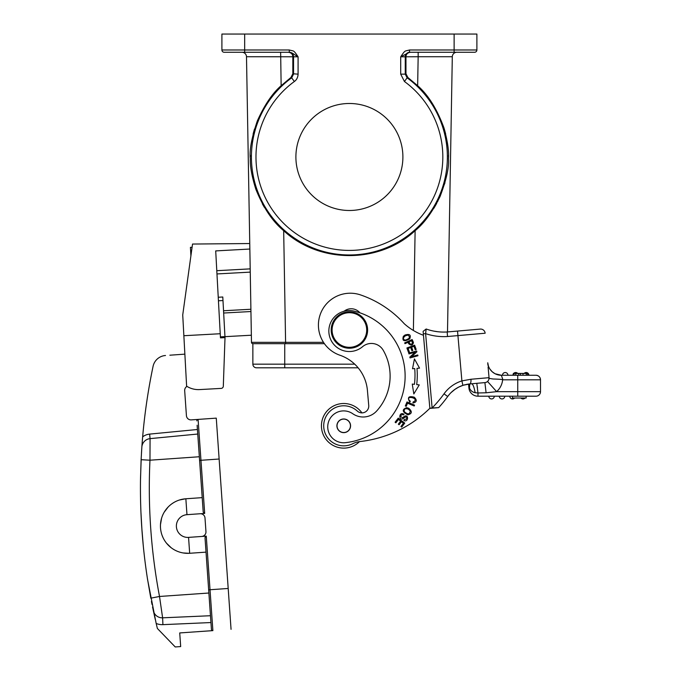 <?xml version="1.0" encoding="UTF-8"?>
<svg xmlns="http://www.w3.org/2000/svg" width="681" height="681" viewBox="0 0 681 681"><rect width="100%" height="100%" fill="white"/><g stroke="black" fill="none" stroke-linecap="round" stroke-linejoin="round"><path stroke-width="1.02" d="M279.406 56.736L246.496 56.736L251.476 342.33A1.362 1.362 0 0 0 252.864 343.675L252.906 343.675M216.788 270.697L250.199 268.867L251.357 335.222L224.96 336.661M250.199 268.867L249.757 243.543L192.536 244.045L182.729 314.954L183.861 335.716L220.235 333.733L215.707 250.906L249.85 249.033M275.167 91.935L272.723 94.821M271.378 96.498L268.969 99.707M254.481 129.041L253.094 134.106M250.31 155.225L250.293 156.988M271.864 218.175L269.208 214.685M264.33 207.296L262.33 203.798M444.974 182.814L437.653 201.55M436.674 203.423L433.899 208.233M425.148 93.697L429.72 99.571M444.301 129.007L445.638 133.851M448.49 155.336L448.507 156.988M439.322 52.267L409.809 52.267A4.554 4.554 -90 0 0 405.255 56.812L405.255 74.152L400.7 74.152L404.446 81.507A93.425 93.425 0 0 1 424.884 212.038A93.425 93.425 0 0 1 294.354 232.476A93.425 93.425 0 0 1 294.354 81.507C296.669 79.864 297.912 77.413 298.091 74.152L292.83 73.769L290.966 77.455L281.142 85.704C272.4 93.288 264.466 105.027 257.333 120.92C251.664 137.673 249.323 150.271 250.302 158.716C249.987 166.155 251.817 176.294 255.801 189.131C263.275 207.688 272.562 221.529 283.671 230.672C319.389 263.879 379.402 263.879 415.121 230.672C424.084 223.428 432.392 212.046 440.062 196.52C446.395 179.793 449.213 167.177 448.49 158.673C449.085 151.267 447.553 140.958 443.91 127.739C436.955 108.943 428.204 94.931 417.649 85.704L418.16 56.736L452.303 56.736L447.502 331.945L452.303 56.736L419.607 56.736M323.492 342.33L251.476 342.33A1.362 1.362 0 0 0 252.864 343.675A1.362 1.362 0 0 1 251.476 342.33M241.942 52.267A4.554 4.554 0 0 1 246.496 56.736A4.554 4.554 0 0 0 241.942 52.267A4.554 4.554 0 0 1 246.496 56.736L292.83 56.778C292.702 54.165 291.213 52.658 288.361 52.267L224.177 52.267L289.28 52.267L289.28 49.985C294.201 51.433 293.264 49.577 298.091 56.812C293.247 53.995 292.345 52.505 289.28 52.267L288.991 52.267A4.554 4.554 90 0 1 293.545 56.812L293.545 74.144L291.672 77.83L294.354 81.507M409.809 52.267L474.614 52.267A2.273 2.273 0 0 0 476.887 49.985L476.887 34.05L476.887 49.985L454.125 49.985L454.125 34.05L221.904 34.05L221.904 49.985A2.273 2.273 0 0 0 224.177 52.267A2.273 2.273 0 0 1 221.904 49.985L289.28 49.985M409.519 49.985L409.519 52.267L400.7 56.812C405.484 49.679 404.505 51.433 409.519 49.985L454.125 49.985L454.125 52.267M410.439 52.267C407.57 52.701 406.08 54.199 405.961 56.778L405.97 73.761L405.255 74.152L407.119 77.83L404.446 81.507M417.649 85.704L407.834 77.464L405.97 73.761M292.83 73.769L292.83 56.778L298.091 56.812L298.091 74.152M349.396 210.489A53.501 53.501 0 0 0 402.897 156.988A53.501 53.501 0 0 0 349.396 103.486A53.501 53.501 0 0 0 295.894 156.988A53.501 53.501 0 0 0 349.396 210.489M234.426 52.267L259.47 52.267M476.887 34.05L454.125 34.05M274.256 343.675L271.915 343.675M270.11 343.675L268.969 343.675M269.259 343.675L269.753 343.675M271.191 343.675L273.49 343.675M265.616 367.808L284.743 367.808L265.616 367.808M283.671 230.672L285.62 343.675L324.403 343.675L252.864 343.675L252.864 364.165A3.643 3.643 0 0 0 256.507 367.808L284.743 367.808L256.507 367.808A3.643 3.643 0 0 1 252.864 364.165L252.864 343.675L252.864 364.165L354.707 364.165M358.129 367.808L284.743 367.808L284.743 343.675M268.408 343.675L263.607 343.675M285.62 343.675L278.716 343.675M272.281 343.675L266.28 343.675M260.976 343.675L256.924 343.675M456.857 52.267A4.554 4.554 0 0 0 452.303 56.736A4.554 4.554 0 0 1 456.857 52.267M359.9 312.809A11.381 11.381 0 0 0 344.118 311.226M352.656 443.748A20.038 20.038 0 0 1 323.781 427.557A20.038 20.038 0 0 0 352.656 443.748A22.762 22.762 0 0 1 360.249 441.518A118.383 118.383 0 0 0 429.856 408.277L429.847 408.225M447.119 397.312L447.706 396.504A124.308 124.308 0 0 1 438.692 407.621L429.864 408.396L432.112 407.953L425.608 333.63L423.335 333.835L429.839 408.149L423.463 335.29A59.196 59.196 0 0 1 404.284 323.747A104.729 104.729 0 0 0 360.658 294.95A31.871 31.871 0 0 0 318.538 327.867A31.871 31.871 0 0 0 339.921 355.227A40.979 40.979 0 0 1 367.417 390.409L368.736 405.45A6.827 6.827 0 0 1 357.304 411.069A20.038 20.038 0 0 0 323.781 427.557M407.008 401.96L405.323 405.953L406.216 406.336L407.544 403.178L414.201 405.995L414.559 405.144L407.008 401.96M398.257 418.117L395.099 422.22L395.865 422.807L398.462 419.428L400.675 421.13L398.334 424.178L399.1 424.765L401.441 421.718L403.433 423.25L400.93 426.502L401.696 427.089L404.752 423.114L398.257 418.117M408.745 353.15L408.958 353.916L415.163 352.213L409.826 357.091L410.056 357.917L417.955 355.746L417.742 354.98L411.537 356.682L416.874 351.805L416.644 350.979L408.745 353.15M412.26 384.067L413.827 393.941L419.258 384.91L416.704 384.603A78.996 78.996 0 0 0 416.993 368.361L419.547 368.14L414.44 358.921L412.533 368.744L414.72 368.549A76.723 76.723 0 0 1 414.448 384.331L412.26 384.067M410.345 401.288L409.085 400.105C405.85 394.75 420.509 398.7 413.052 402.071L413.009 403.007C416.806 402.19 417.232 400.258 414.303 397.21C408.591 395.746 407.085 397.372 409.792 402.071L410.345 401.288M406.906 347.974L408.498 352.375L409.4 352.043L408.098 348.425L410.72 347.48L411.903 350.741L412.805 350.417L411.622 347.148L413.988 346.297L415.248 349.779L416.151 349.455L414.618 345.19L406.906 347.974M413.12 341.7L412.15 339.538L404.676 342.892L405.008 343.65L408.055 342.288L408.711 343.752C411.162 345.769 412.746 345.378 413.435 342.603L413.12 341.7M403.578 416.934L402.573 417.759L400.573 416.491C401.1 414.823 402.113 414.295 403.62 414.916L404.012 414.133L402.565 413.656C398.751 413.009 398.998 420.764 403.075 418.696L404.344 417.691C406.497 416.389 407.221 416.832 406.514 419.019L404.276 419.59L403.867 420.373C408.362 423.335 409.238 412.575 403.578 416.934M408.694 408.26L406.693 407.655C401.79 409.502 402.173 411.894 407.834 414.84C412.133 413.725 412.414 411.528 408.694 408.26M404.982 335.035L403.365 336.337C402.003 341.113 404.122 341.956 409.707 338.866C411.29 334.924 409.715 333.647 404.982 335.035M423.335 333.835L423.122 331.349L426.161 329.008A52.36 52.36 0 0 0 447.179 331.97L447.528 336.516L455.002 335.861M459.062 386.919L463.233 385.242A30.509 30.509 0 0 0 447.706 396.504A124.308 124.308 0 0 1 438.692 407.621L430.554 408.089M462.893 385.352L461.897 380.892L457.93 335.605L447.528 336.516A56.915 56.915 0 0 1 425.608 333.63L426.161 329.008L423.122 331.349M426.076 329.647L425.991 330.319M425.872 331.324L425.736 332.473M443.62 401.867L445.672 399.253L443.62 401.875M437.977 331.749L433.746 331.102M447.145 397.278L448.634 395.286M451.324 392.324A30.509 30.509 0 0 0 449.366 394.401A30.509 30.509 0 0 1 451.324 392.324L455.121 389.226A30.509 30.509 0 0 0 453.589 390.358A30.509 30.509 0 0 1 455.121 389.226M466.689 384.365L469.669 383.939M495.147 373.767L501.344 375.257L502.936 379.811L517.739 379.811L517.739 396.206L535.956 396.206L477.977 396.206A9.108 9.108 -129.1 0 1 468.903 387.889L468.571 384.067L468.903 387.889L469.396 387.847L469.013 385.829L469.396 387.847C470.426 390.502 472.333 392.12 475.134 392.716C474.129 387.021 472.946 384.041 471.575 383.778L469.813 383.931A4.554 1.524 85 0 0 470.937 379.257L461.897 380.892A35.063 35.063 0 0 0 444.012 393.839L447.706 396.504A30.509 30.509 0 0 1 447.732 396.47A30.509 30.509 0 0 0 447.706 396.504A30.509 30.509 0 0 1 463.267 385.233L469.813 383.931L484.898 382.611L486.089 392.792L496.645 391.652A18.217 18.217 0 0 0 502.604 380.041C503.744 379.581 500.578 379.223 493.095 378.994C489.052 378.466 487.69 377.955 489.018 377.478L489.052 377.836M488.098 366.923L489.035 377.674A4.554 4.554 0 0 1 484.898 382.611M486.787 382.015L485.902 382.407M470.937 379.257L489.035 377.674A4.554 4.554 0 0 1 487.536 381.471A4.554 4.554 0 0 0 489.035 377.674L488.669 373.503M487.775 363.271L487.954 365.297M488.677 373.529L489.018 377.478M489.035 377.674L488.166 367.697L489.035 377.606M480.216 329.085A4.554 4.554 0 0 1 485.144 333.222L457.93 335.605L457.538 331.068L447.502 331.945L480.216 329.085A4.554 4.554 0 0 1 485.144 333.222M447.179 331.97L457.538 331.068M469.779 383.931L469.464 388.025M475.134 392.716L477.977 392.971L476.802 383.326M468.715 384.05L469.013 385.829L469.235 383.982M478.505 383.165L483.578 382.722M471.584 383.778L474.155 383.548M468.903 387.889A9.108 9.108 -129.1 0 0 477.977 396.206L477.977 392.971L486.089 392.792M513.355 373.843A2.733 2.733 -90 0 0 512.963 375.257A2.733 2.733 -90 0 1 513.355 373.843A2.733 2.733 0 0 0 512.963 375.257L535.956 375.257L501.344 375.257L502.45 378.415M505.217 372.524A2.733 2.733 -90 0 0 502.484 375.257L507.949 375.257A2.733 2.733 0 0 0 505.217 372.524A2.733 2.733 0 0 0 502.484 375.257A2.733 2.733 -90 0 1 505.217 372.524A2.733 2.733 0 0 1 507.949 375.257M477.321 386.723L477.441 387.77M487.536 381.471L496.645 391.652L540.51 391.652A4.554 4.554 0 0 1 535.956 396.206A4.554 4.554 0 0 0 540.51 391.652L540.51 379.811A4.554 4.554 0 0 0 535.964 375.257C538.722 375.529 540.237 377.044 540.51 379.811L517.739 379.811L517.705 375.257L501.344 375.257A13.663 13.663 0 0 1 487.732 362.786L488.439 366.08M488.822 367.059L489.358 368.149M489.928 369.102L492.116 371.673M492.201 371.741L494.866 373.622M451.035 392.614L455.155 389.2M458.824 387.038L463.054 385.301M466.323 384.442L468.571 384.067M458.679 387.106A30.509 30.509 0 0 1 463.131 385.276A30.509 30.509 0 0 0 458.679 387.106L454.831 389.43M433.678 408.064L434.946 407.953M430.707 408.319L431.345 408.268M321.517 427.753A22.311 22.311 0 0 1 361.917 412.873A6.827 6.827 0 0 0 368.736 405.45M345.684 448.038A22.311 22.311 0 0 1 334.626 405.45A22.311 22.311 0 0 1 361.917 412.873M512.487 396.206L512.487 398.027L526.149 398.027L526.149 396.206M522.982 398.938A2.733 2.733 0 0 0 525.017 398.027A2.733 2.733 90 0 1 522.982 398.938A2.733 2.733 0 0 1 520.939 398.027A2.733 2.733 0 0 0 525.017 398.027A2.733 2.733 90 0 1 522.982 398.938M512.504 398.938A2.733 2.733 0 0 1 509.771 396.206A2.733 2.733 0 0 0 514.538 398.027A2.733 2.733 90 0 1 512.504 398.938A2.733 2.733 0 0 0 514.538 398.027A2.733 2.733 90 0 1 512.504 398.938M502.033 398.938A2.733 2.733 0 0 1 499.301 396.206A2.733 2.733 0 0 0 502.033 398.938A2.733 2.733 0 0 0 504.766 396.206A2.733 2.733 90 0 1 502.033 398.938A2.733 2.733 0 0 0 504.766 396.206A2.733 2.733 90 0 1 502.033 398.938M491.563 398.938A2.733 2.733 0 0 1 488.83 396.206A2.733 2.733 0 0 0 491.563 398.938A2.733 2.733 0 0 0 494.295 396.206A2.733 2.733 90 0 1 491.563 398.938A2.733 2.733 0 0 0 494.295 396.206A2.733 2.733 90 0 1 491.563 398.938M527.605 375.257L527.605 373.435L518.752 373.435L518.752 375.257M522.999 375.257L522.999 373.435M518.752 373.435L513.355 373.435L513.355 375.257M526.166 372.524A2.733 2.733 0 0 0 524.132 373.435A2.733 2.733 -90 0 1 526.166 372.524A2.733 2.733 0 0 1 528.899 375.257A2.733 2.733 0 0 0 526.166 372.524A2.733 2.733 -90 0 0 524.132 373.435M513.653 373.435A2.733 2.733 -90 0 1 515.696 372.524A2.733 2.733 0 0 0 513.653 373.435A2.733 2.733 -90 0 1 515.696 372.524A2.733 2.733 0 0 1 517.73 373.435A2.733 2.733 90 0 0 515.696 372.524A2.733 2.733 0 0 1 517.73 373.435M359.491 441.611A22.311 22.311 0 0 1 321.985 430.75M419.547 368.14L414.44 358.921L412.533 368.744L413.333 368.668M416.993 368.361L418.125 368.259M408.932 341.888L411.605 340.687L412.516 342.892C411.367 344.978 410.175 344.646 408.932 341.888M404.284 411.622C403.824 408.992 405.135 408.149 408.242 409.085L410.251 410.932C409.766 414.499 407.774 414.729 404.284 411.622M405.11 340.142C402.769 339.257 402.854 337.81 405.382 335.793L407.996 335.078C410.541 337.172 409.579 338.857 405.11 340.142M389.924 371.605A51.909 51.909 0 0 0 383.25 350.315A13.663 13.663 0 0 0 362.573 346.68A20.49 20.49 0 0 1 328.923 332.822A20.49 20.49 0 0 1 354.239 311.149A66.934 66.934 0 0 1 345.386 442.676A15.935 15.935 0 0 1 335.682 413.044A15.935 15.935 0 0 1 352.767 413.742A18.217 18.217 0 0 0 376.644 411.026A51.909 51.909 0 0 0 389.924 371.605M336.933 426.408A6.827 6.827 0 0 0 344.339 432.614A6.827 6.827 0 0 0 350.545 425.216A6.827 6.827 0 0 0 343.147 419.011A6.827 6.827 0 0 0 336.933 426.408M340.636 419.854A6.716 6.716 0 0 1 349.693 422.705A6.716 6.716 0 0 1 346.842 431.763A6.716 6.716 0 0 1 337.785 428.911A6.716 6.716 0 0 1 340.636 419.854M367.544 328.429A18.217 18.217 0 0 1 350.987 348.161A18.217 18.217 0 0 1 331.255 331.604A18.217 18.217 0 0 1 347.812 311.872A18.217 18.217 0 0 1 367.544 328.429M332.158 331.528A17.306 17.306 0 0 1 347.889 312.783A17.306 17.306 0 0 1 366.633 328.506A17.306 17.306 0 0 1 350.902 347.25A17.306 17.306 0 0 1 332.158 331.528M250.25 272.119L216.967 273.941M250.897 309.251L223.538 310.749M250.94 311.532L223.666 313.022M223.411 383.905L223.308 386.229A2.273 2.273 0 0 1 221.155 388.4L199.576 389.583L221.155 388.4M169.867 355.201L184.874 354.146M190.901 255.86L190.433 247.348L192.085 247.254L190.433 247.348M142.533 438.223L142.652 436.836A591.287 591.287 0 0 1 153.08 366.318A13.663 13.663 0 0 1 165.5 355.508M186.977 386.399A4.554 4.554 0 0 0 184.679 390.681L186.424 415.657A4.554 4.554 0 0 0 191.284 419.888L198.094 419.411L200.963 460.288L199.601 460.382L203.219 512.163L197.132 425.208M198.094 419.411A1.362 1.362 176 0 0 196.835 420.867A1.362 1.362 176 0 1 198.094 419.411L216.269 418.134L219.129 459.02L200.963 460.288L204.683 513.431L200.137 513.746A4.554 4.554 0 0 1 204.998 517.977L205.951 531.597A4.554 4.554 0 0 1 201.729 536.458L206.266 536.143L210.02 589.737L228.195 588.469L219.129 459.02M141.835 447.349L142.108 443.561M147.334 577.973A591.287 591.287 0 0 1 144.168 554.24L143.776 550.648A591.287 591.287 0 0 1 143.725 550.197L143.504 548.035A591.287 591.287 0 0 1 143.138 544.366L142.618 538.671A591.287 591.287 0 0 1 142.423 536.288A591.287 591.287 0 0 1 142.159 533.019A591.287 591.287 0 0 1 142.014 531.01A591.287 591.287 0 0 1 141.988 530.746L140.941 512.316A591.287 591.287 0 0 1 140.524 478.198L141.282 456.423M141.452 453.308L141.767 448.345M147.326 577.931L150.807 598.199M155.277 619.548L152.553 607.026M152.042 604.49L151.437 601.442M206.266 536.143L205.007 537.598L211.425 629.355A1.362 1.362 0 0 0 212.881 630.623L179.724 632.938L180.678 646.567L175.23 646.95L157.379 628.469A591.287 591.287 0 0 1 156.179 623.473A15.935 15.935 0 0 0 162.912 624.647L210.948 622.545L208.88 593.015L159.516 596.471A581.983 581.778 86 0 1 149.973 460.203L150.067 438.632A9.108 9.108 0 0 0 141.852 447.068L141.112 459.709L149.973 460.203L199.346 456.747M140.49 480.224A591.287 591.287 0 0 0 140.661 504.161L140.771 507.771A591.287 591.287 0 0 0 140.788 508.222L140.865 510.401A591.287 591.287 0 0 0 140.967 512.861A591.287 591.287 0 0 0 141.018 514.087L141.299 519.79A591.287 591.287 0 0 0 141.435 522.182A591.287 591.287 0 0 0 141.631 525.451A591.287 591.287 0 0 0 141.767 527.469A591.287 591.287 0 0 0 141.784 527.732L143.308 546.119A591.287 591.287 0 0 0 147.649 579.974L156.179 623.473M140.49 480.267L141.112 459.709M175.536 436.18L150.067 438.632L197.754 434.035L197.43 429.498L149.633 434.103A13.663 13.663 0 0 0 142.652 436.836L141.852 447.068A591.287 591.287 0 0 1 142.508 438.521M149.633 434.103L150.067 438.632A9.108 9.108 0 0 0 141.852 447.068A9.108 9.108 0 0 1 150.067 438.632L197.754 434.035M204.683 513.431L203.219 512.163L199.354 456.857M231.055 629.346L228.195 588.469M206.02 552.138L189.667 553.278A27.317 27.317 0 0 1 160.512 527.937A27.317 27.317 0 0 1 185.853 498.773L186.969 514.674L200.137 513.746M201.729 536.458L188.552 537.386A11.381 11.381 0 0 0 188.56 537.386A11.381 11.381 0 0 1 176.405 526.822A11.381 11.381 0 0 1 186.969 514.674M189.352 553.304L183.112 552.946M176.813 551.057L175.562 550.469M171.144 547.711L166.47 543.149M162.997 537.564L162.069 535.326M160.469 524.719L161.567 518.258M164.189 512.214L168.173 506.987M171.825 503.838L173.34 502.825M179.367 500.024L185.581 498.798M202.206 497.632L185.853 498.773M162.912 624.647L162.614 617.82A9.108 9.108 0 0 1 153.302 610.61A9.108 9.108 0 0 0 162.614 617.82A9.108 9.108 0 0 1 153.302 610.61A9.108 9.108 0 0 0 162.614 617.82L210.472 615.726L162.614 617.82L159.516 596.471L150.799 598.156M212.881 630.623A1.362 1.362 176 0 1 211.425 629.355A1.362 1.362 176 0 0 212.881 630.623L210.02 589.737L208.658 589.84M199.576 389.583A21.86 21.86 0 0 1 186.62 386.178L183.861 335.716M220.235 333.733L220.465 337.87L225.011 337.614L222.789 297.001L218.243 297.248M223.308 386.229L225.011 337.614M415.121 230.672L413.384 330.472M281.142 85.704L280.64 52.267L288.361 52.267M418.16 52.267L418.16 56.736L400.7 56.812L400.7 74.152M290.966 77.455L291.672 77.83A97.97 97.97 0 0 0 349.396 254.966A97.97 97.97 0 0 0 407.119 77.83L407.834 77.464M244.675 34.05L244.675 52.267L288.991 52.267M224.177 52.267A2.273 2.273 0 0 1 221.904 49.985M444.012 393.839A119.754 119.754 0 0 1 432.112 407.953M517.739 375.486L517.739 376.184M517.739 377.206L517.739 378.44M540.51 379.811A4.554 4.554 0 0 0 535.964 375.257M526.328 373.435L526.328 375.257M520.471 375.257L520.471 373.435M515.755 375.257L515.755 373.435M513.985 373.435L513.985 375.257M191.455 251.851L190.68 251.893M141.852 447.068A9.108 9.108 0 0 1 150.067 438.632M188.56 537.386L189.667 553.278M220.406 336.865L224.951 336.61M222.985 300.542L218.431 300.789M458.585 387.157L457.036 388.008M456.449 388.357L454.236 389.864M463.523 385.157L465.387 384.646M447.706 396.504L449.205 394.597M489.026 377.512L488.958 376.763M488.413 370.498L488.354 369.843"/></g></svg>
